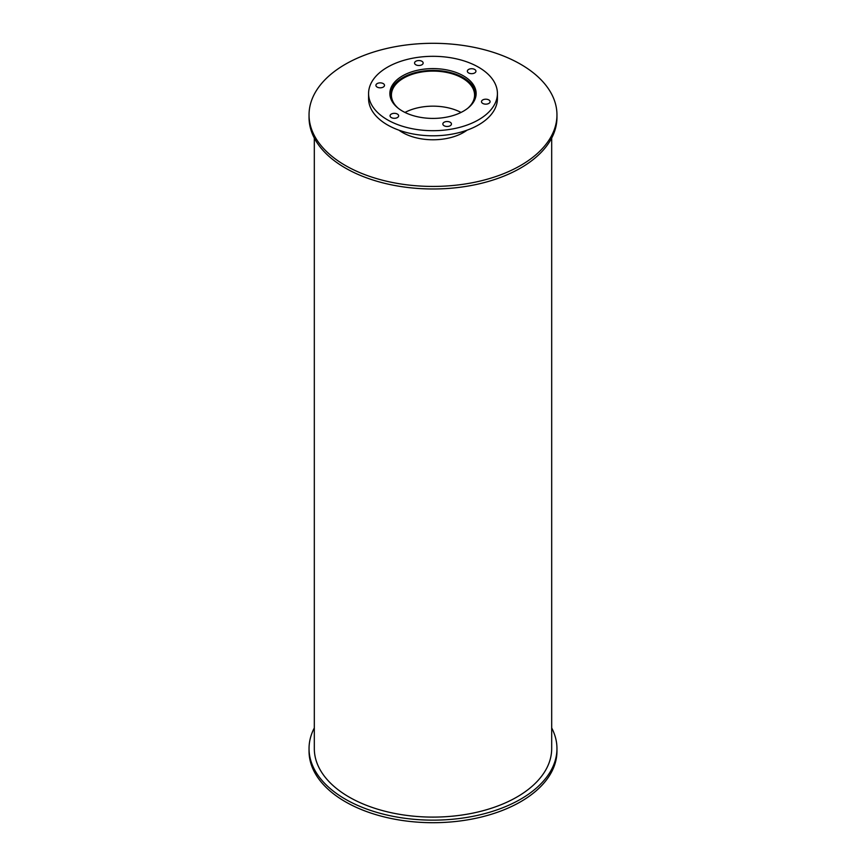 <?xml version="1.0" encoding="UTF-8"?>
<svg xmlns="http://www.w3.org/2000/svg" width="866" height="866" viewBox="0 0 866 866"><rect width="100%" height="100%" fill="white"/><g stroke="black" fill="none" stroke-linecap="round" stroke-linejoin="round"><path stroke-width="1.3" d="M398.089 108.142A41.579 24.01 180 0 1 391.421 95.098A41.579 24.01 180 0 1 433 71.099A41.579 24.01 180 0 1 474.579 95.098A41.579 24.01 180 0 1 467.911 108.142M461.037 112.439A41.579 24.01 0 0 0 404.963 112.439M390.512 97.815A42.748 24.681 180 0 1 390.252 95.098A42.748 24.681 180 0 1 433 70.417A42.748 24.681 180 0 1 475.748 95.098A42.748 24.681 180 0 1 475.488 97.815M402.495 111.119A43.138 24.908 180 0 1 389.862 93.506A43.138 24.908 180 0 1 433 68.598A43.138 24.908 180 0 1 476.138 93.506A43.138 24.908 180 0 1 449.508 116.52A43.138 24.908 180 0 1 402.495 111.119M475.91 96.061A43.138 24.908 0 0 0 475.748 95.26M390.252 95.26A43.138 24.908 0 0 0 390.09 96.061M482.763 103.433A4.298 2.479 180 0 1 481.496 101.679A4.298 2.479 180 0 1 485.794 99.2A4.298 2.479 180 0 1 490.091 101.679A4.298 2.479 180 0 1 487.439 103.963A4.298 2.479 180 0 1 482.763 103.433M468.614 72.95A4.298 2.479 180 0 1 467.359 71.196A4.298 2.479 180 0 1 471.645 68.717A4.298 2.479 180 0 1 475.943 71.196A4.298 2.479 180 0 1 473.291 73.48A4.298 2.479 180 0 1 468.614 72.95M415.821 64.777A4.298 2.479 180 0 1 414.554 63.023A4.298 2.479 180 0 1 418.852 60.544A4.298 2.479 180 0 1 423.149 63.023A4.298 2.479 180 0 1 420.497 65.318A4.298 2.479 180 0 1 415.821 64.777M377.165 87.098A4.298 2.479 180 0 1 375.909 85.344A4.298 2.479 180 0 1 380.206 82.865A4.298 2.479 180 0 1 384.504 85.344A4.298 2.479 180 0 1 381.852 87.628A4.298 2.479 180 0 1 377.165 87.098M391.313 117.57A4.298 2.479 180 0 1 390.057 115.817A4.298 2.479 180 0 1 394.355 113.338A4.298 2.479 180 0 1 398.641 115.817A4.298 2.479 180 0 1 395.989 118.112A4.298 2.479 180 0 1 391.313 117.57M444.106 125.743A4.298 2.479 180 0 1 442.851 123.99A4.298 2.479 180 0 1 447.148 121.511A4.298 2.479 180 0 1 451.446 123.99A4.298 2.479 180 0 1 448.794 126.284A4.298 2.479 180 0 1 444.106 125.743M387.448 119.811A64.42 37.195 180 0 1 368.58 93.506A64.42 37.195 180 0 1 433 56.312A64.42 37.195 180 0 1 497.42 93.506A64.42 37.195 180 0 1 457.649 127.865A64.42 37.195 180 0 1 387.448 119.811M497.42 93.506L497.42 98.605A64.42 37.195 180 0 1 457.649 132.963A64.42 37.195 180 0 1 387.448 124.91A64.42 37.195 180 0 1 368.58 98.605L368.58 93.506M551.685 727.938A123.957 71.564 180 0 1 556.957 748.581L556.957 751.136A123.957 71.564 180 0 1 433 822.7A123.957 71.564 180 0 1 309.043 751.136L309.043 748.581A123.957 71.564 180 0 1 314.315 727.938M556.957 748.581A123.957 71.564 180 0 1 433 820.145A123.957 71.564 180 0 1 309.043 748.581M467.001 130.203A43.138 24.908 180 0 1 402.495 132.476A43.138 24.908 180 0 1 398.999 130.203M345.35 165.471A123.957 71.564 180 0 1 309.043 114.864A123.957 71.564 180 0 1 433 43.3A123.957 71.564 180 0 1 556.957 114.864A123.957 71.564 180 0 1 480.435 180.983A123.957 71.564 180 0 1 345.35 165.471M556.957 114.864L556.957 117.419A123.957 71.564 180 0 1 480.435 183.538A123.957 71.564 180 0 1 345.35 168.015A123.957 71.564 180 0 1 309.043 117.419L309.043 114.864M551.685 138.062L551.685 748.581A118.685 68.522 180 0 1 478.422 811.886A118.685 68.522 180 0 1 349.074 797.034A118.685 68.522 180 0 1 314.315 748.581L314.315 138.062M475.748 96.851L475.748 95.098M390.252 96.851L390.252 95.098"/></g></svg>
